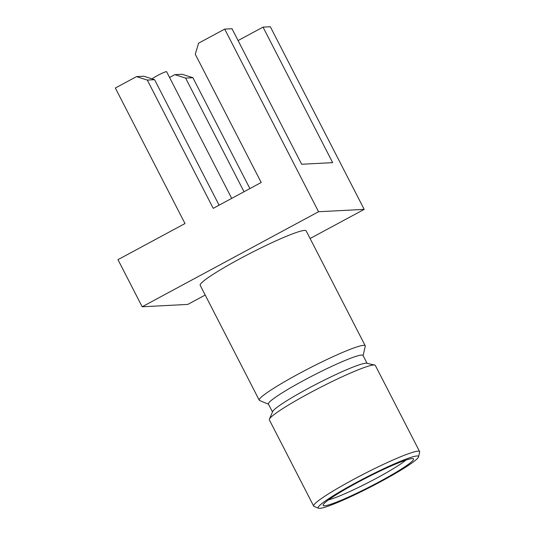<?xml version="1.0" encoding="UTF-8"?>
<svg xmlns="http://www.w3.org/2000/svg" width="535" height="535" viewBox="0 0 535 535"><rect width="100%" height="100%" fill="white"/><g stroke="black" fill="none" stroke-linecap="round" stroke-linejoin="round"><path stroke-width="0.8" d="M205.199 295.039L187.792 304.415L142.176 306.769L117.968 259.662L184.996 223.55L115.346 88.028L136.512 76.619L143.808 76.244L154.588 79.688L219.083 205.179M154.588 79.688L147.292 80.069L213.218 208.342L261.194 182.495L195.268 54.216L198.599 43.168L224.707 29.104L318.566 211.733L364.181 209.379L310.106 238.516M224.707 29.104L232.003 28.729L301.653 164.252L332.67 162.647L263.026 27.125L270.322 26.75L364.181 209.379M363.104 355.621L365.258 346.239A59.572 5.577 152.8 0 0 365.224 345.764L306.16 230.846A59.572 5.577 152.8 0 0 239.901 258.759A59.572 5.577 152.8 0 0 200.197 285.302L259.254 400.227A59.572 5.577 152.8 0 0 259.622 400.528L268.503 404.239M365.224 345.764A59.572 5.577 152.8 0 0 298.958 373.677A59.572 5.577 152.8 0 0 259.254 400.227M367.084 363.359L363.018 355.447A53.179 4.982 152.8 0 0 303.86 380.372A53.179 4.982 152.8 0 0 268.416 404.065L272.482 411.977M418.564 456.837L419.654 452.075A59.572 5.577 152.8 0 0 419.621 451.6L375.329 365.425A59.572 5.577 152.8 0 0 374.707 365.037L366.656 363.265A53.179 4.982 152.8 0 0 308.053 388.53A53.179 4.982 152.8 0 0 272.656 411.576L269.406 419.152A59.572 5.577 152.8 0 0 269.359 419.881L313.65 506.063A59.572 5.577 152.8 0 0 314.012 506.371L318.519 508.25A56.416 5.283 152.8 0 0 370.762 486.87A56.416 5.283 152.8 0 0 418.564 456.837A56.416 5.283 152.8 0 0 355.775 482.824A56.416 5.283 152.8 0 0 318.519 508.25M374.707 365.037A59.572 5.577 152.8 0 0 309.063 393.339A59.572 5.577 152.8 0 0 269.406 419.152M419.621 451.6A59.572 5.577 152.8 0 0 353.354 479.52A59.572 5.577 152.8 0 0 313.65 506.063M357.019 482.757A50.825 4.761 152.8 0 0 323.14 504.906A50.825 4.761 152.8 0 0 370.528 486.402A50.825 4.761 152.8 0 0 413.147 458.642A50.825 4.761 152.8 0 0 357.019 482.757M328.564 499.844A46.732 4.374 152.8 0 0 368.488 482.443A46.732 4.374 152.8 0 0 405.884 460.107M192.908 77.715L185.612 78.09L174.831 74.646L182.127 74.265L192.908 77.715L249.892 188.581M147.292 80.069L136.512 76.619M142.176 306.769L318.566 211.733M238.088 40.56L263.026 27.125M185.612 78.09L244.02 191.744M169.568 77.481L174.831 74.646M152.167 78.912A8.185 0.769 -27.2 0 1 159.845 74.318A8.185 0.769 -27.2 0 1 166.599 71.703L231.702 198.385"/></g></svg>
